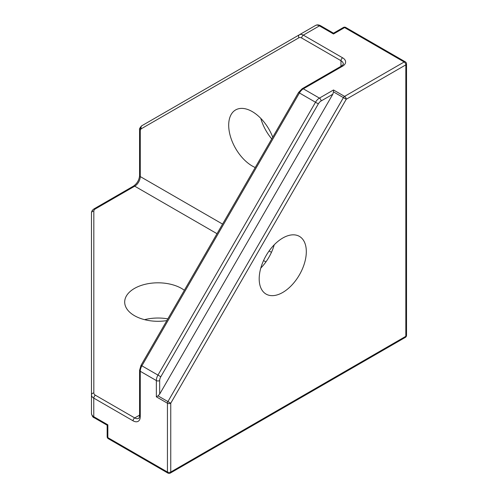 <?xml version="1.0" encoding="UTF-8"?>
<svg xmlns="http://www.w3.org/2000/svg" width="498" height="498" viewBox="0 0 498 498"><rect width="100%" height="100%" fill="white"/><g stroke="black" fill="none" stroke-linecap="round" stroke-linejoin="round"><path stroke-width="0.75" d="M333.498 89.982L319.423 98.106L303.344 88.825L342.63 66.141A10.19 5.883 0 0 0 342.63 57.818L303.344 35.14A7.844 4.526 -120 0 0 299.423 34.754L141.893 125.708A2.353 1.924 60 0 0 141.401 128.702L298.937 37.748A2.353 1.924 -120 0 1 299.423 34.754L315.502 25.466C316.996 24.626 318.695 24.713 320.6 25.74L333.498 33.185L343.408 27.465L333.498 33.185L333.498 33.982L344.585 27.583A2.353 1.357 -60 0 1 345.761 27.465A2.353 2.353 0 0 0 343.408 27.465L343.408 27.465A2.353 1.357 60 0 1 344.585 27.583L404.171 61.982A2.353 1.357 60 0 1 405.833 64.865A2.353 1.357 0 0 0 406.524 63.9A2.353 2.353 0 0 0 405.347 61.864A2.353 1.357 120 0 0 404.171 61.982L344.585 96.382L333.498 89.982L333.498 91.9L346.247 99.264A2.353 1.357 -120 0 0 344.585 96.382A2.353 1.357 120 0 0 343.408 97.627L167.919 401.581A2.353 1.357 120 0 0 167.434 403.218A2.353 1.357 0 0 0 170.758 403.218L158.009 395.86L156.347 396.819L167.434 403.218L167.434 472.023A2.353 1.357 120 0 0 167.919 473.1A2.353 2.353 0 0 0 170.272 473.1A2.353 1.357 -120 0 0 170.758 472.023A2.353 1.357 180 0 1 167.434 472.023L107.848 437.624A2.353 1.357 180 0 1 107.157 436.659L107.157 425.217L107.157 436.659A2.353 2.353 0 0 0 108.334 438.701A2.353 1.357 -60 0 1 107.848 437.624L107.848 424.819L107.157 425.217L94.259 417.772A2.353 1.357 -60 0 1 93.773 416.695A7.844 4.526 180 0 1 91.476 413.489L91.476 231.589M158.009 395.86L159.671 394.105L332.807 94.222L333.498 91.9M107.848 424.819L93.773 416.695L93.773 398.126A7.844 4.526 0 0 1 91.476 394.926A2.353 1.924 0 0 1 93.829 393.003L93.829 211.102A2.353 1.924 0 0 0 91.476 213.026L91.476 413.489C92.08 416.123 93.008 417.548 94.259 417.772M167.838 318.882A33.322 19.241 0 0 0 144.569 319.66M260.784 118.362A33.322 19.241 -120 0 0 271.752 138.911M306.314 251.639A33.322 19.241 -60 0 1 291.772 285.173A33.322 19.241 -60 0 1 266.094 294.1A33.322 19.241 -60 0 1 266.094 255.623A33.322 19.241 -60 0 1 299.416 236.382A33.322 19.241 -60 0 1 306.314 251.639M260.784 268.08A33.322 19.241 120 0 0 274.224 244.798M255.231 167.515A33.322 19.241 60 0 1 228.694 125.203A33.322 19.241 60 0 1 235.598 109.946A33.322 19.241 60 0 1 272.742 137.187M166.849 320.606A33.322 19.241 180 0 1 124.687 302.056A33.322 19.241 180 0 1 147.227 283.848A33.322 19.241 180 0 1 184.36 290.278M405.833 336.306A2.353 1.357 60 0 1 405.347 337.383A2.353 2.353 0 0 0 406.524 335.347A2.353 1.357 180 0 1 405.833 336.306L170.758 472.023L170.758 403.218L346.247 99.264L405.833 64.865L405.833 336.306M159.671 394.105L159.671 380.565A2.353 1.357 180 0 1 156.347 380.565L156.347 396.819M320.6 25.74A2.353 1.357 120 0 0 319.423 25.859L333.498 33.982M159.671 380.565A5.49 3.169 -60 0 1 160.81 376.743L141.893 365.818L299.423 92.964L315.502 102.246A7.844 4.526 120 0 1 319.423 98.106A2.353 1.357 60 0 1 321.086 100.988L332.807 94.222M160.81 376.743L318.34 103.883L315.502 102.246L157.966 375.1A7.844 4.526 120 0 0 156.347 380.565L140.268 371.284A7.844 4.526 -60 0 1 141.893 365.818L141.027 365.32L298.563 92.466L299.423 92.964A7.844 4.526 -60 0 1 303.344 88.825A2.353 1.357 60 0 0 302.168 88.706L341.454 66.029A2.353 1.357 60 0 1 342.63 66.141M315.502 25.466L299.423 34.754L315.502 25.466A7.844 4.526 60 0 1 319.423 25.859L303.344 35.14A2.353 1.357 -60 0 0 301.682 38.022L340.968 60.7A2.353 1.357 -60 0 1 342.63 57.818M318.34 103.883A5.49 3.169 -60 0 1 321.086 100.988M133.059 420.81A2.353 1.357 -60 0 1 134.721 417.928L95.435 395.244A2.353 1.357 -60 0 0 93.773 398.126L133.059 420.81A10.19 5.883 -120 0 0 140.268 416.645L140.268 371.284A2.353 1.357 0 0 1 139.577 370.325L141.027 365.32M91.476 213.026C91.495 211.308 92.423 209.882 94.259 208.743L133.545 186.065C137.149 183.501 139.16 180.021 139.577 175.62L139.577 130.258C139.141 129.063 139.913 127.544 141.893 125.708L141.893 125.708A7.844 4.526 -120 0 0 140.268 129.293M139.577 130.258A2.353 1.357 0 0 0 140.268 131.217A5.49 3.169 60 0 1 141.401 128.702M298.937 37.748A5.49 3.169 60 0 1 301.682 38.022M139.577 175.62A2.353 1.357 0 0 0 140.268 176.578L140.268 131.217M133.545 186.065A2.353 1.357 60 0 1 134.721 186.184A7.844 4.526 120 0 0 140.268 176.578L222.569 224.094M340.968 66.309L340.968 60.7A7.844 4.526 180 0 1 343.265 63.9C343.632 64.074 343.029 64.777 341.454 66.029M94.259 208.743A2.353 1.357 60 0 1 95.435 208.861L134.721 186.184L217.022 233.699M93.829 211.102A5.49 3.169 180 0 1 95.435 208.861M95.435 395.244A5.49 3.169 180 0 1 93.829 393.003M139.577 370.325L139.577 415.687A2.353 1.357 0 0 0 140.268 416.645M139.577 415.687C139.284 417.673 138.973 418.55 138.643 418.314A7.844 4.526 60 0 1 134.721 417.928L139.577 415.127M271.46 252.324L269.094 250.955M263.548 260.56L265.913 261.923M108.334 438.701L167.919 473.1M170.272 473.1L405.347 337.383M406.524 335.347L406.524 63.9M345.761 27.465L405.347 61.864M298.563 92.466L302.168 88.706"/></g></svg>
